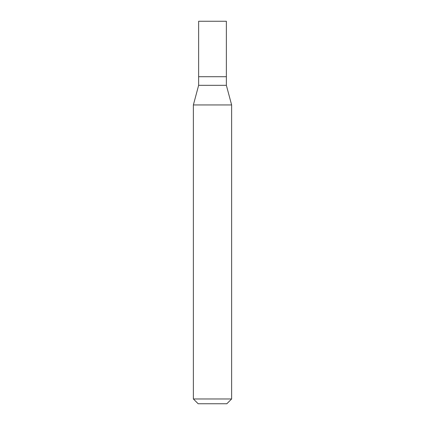 <?xml version="1.0" encoding="UTF-8"?>
<svg xmlns="http://www.w3.org/2000/svg" width="425" height="425" viewBox="0 0 425 425"><rect width="100%" height="100%" fill="white"/><g stroke="black" fill="none" stroke-linecap="round" stroke-linejoin="round"><path stroke-width="0.64" d="M198.634 76.713L198.634 85.319L226.366 85.319L226.366 21.25L198.634 21.25L198.634 76.713L226.366 76.713L198.634 76.713L198.634 21.25M226.366 85.319L231.625 104.948L193.375 104.948L198.634 85.319M231.625 398.969L226.844 403.75L198.156 403.75L193.375 398.969L231.625 398.969L231.625 104.948M193.375 398.969L193.375 104.948"/></g></svg>
